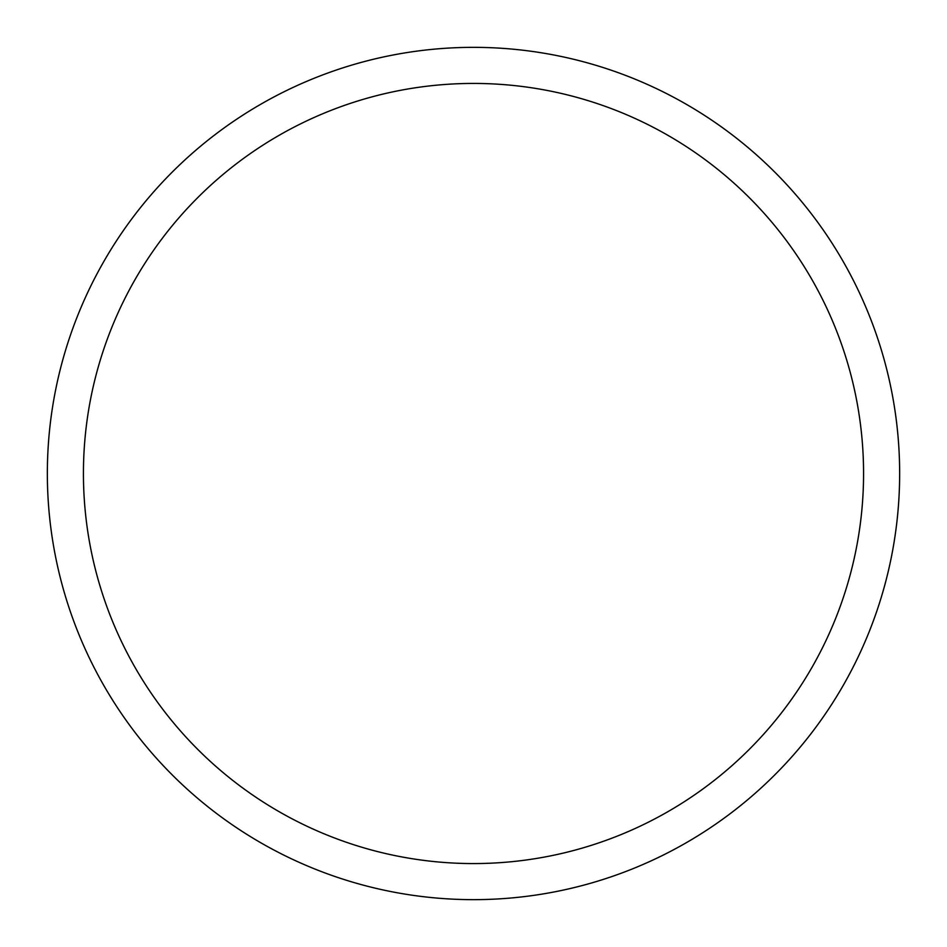 <?xml version="1.0" encoding="UTF-8"?>
<svg xmlns="http://www.w3.org/2000/svg" width="947" height="947" viewBox="0 0 947 947"><rect width="100%" height="100%" fill="white"/><g stroke="black" fill="none" stroke-linecap="round" stroke-linejoin="round"><path stroke-width="1.42" d="M473.5 899.65A426.15 426.15 0 0 0 899.65 473.5A426.15 426.15 0 0 0 473.5 47.35A426.15 426.15 0 0 0 47.35 473.5A426.15 426.15 0 0 0 473.5 899.65M473.5 863.569A390.069 390.069 0 0 0 863.569 473.5A390.069 390.069 0 0 0 473.5 83.431A390.069 390.069 0 0 0 83.431 473.5A390.069 390.069 0 0 0 473.5 863.569"/></g></svg>
